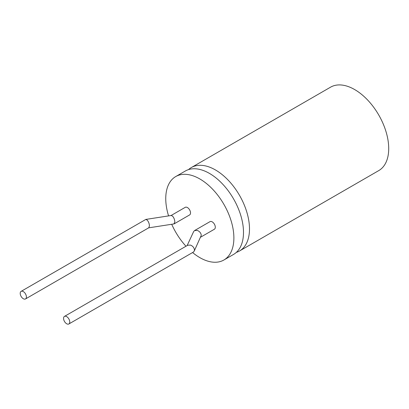 <?xml version="1.0" encoding="UTF-8"?>
<svg xmlns="http://www.w3.org/2000/svg" width="409" height="409" viewBox="0 0 409 409"><rect width="100%" height="100%" fill="white"/><g stroke="black" fill="none" stroke-linecap="round" stroke-linejoin="round"><path stroke-width="0.61" d="M192.588 252.542A48.17 27.812 -120 0 0 199.817 257.614A48.17 27.812 -120 0 0 223.907 259.996L233.519 254.449A48.17 27.812 -120 0 0 240.901 215.845A48.17 27.812 -120 0 0 209.434 173.396A48.17 27.812 -120 0 0 185.343 171.008L175.732 176.56A48.17 27.812 -120 0 0 168.569 215.896M25.501 298.948A4.381 2.531 60 0 1 23.313 298.728A4.381 2.531 60 0 1 20.45 294.874A4.381 2.531 60 0 1 21.12 291.361A4.381 2.531 60 0 1 23.313 291.581A4.381 2.531 60 0 1 26.171 295.436A4.381 2.531 60 0 1 25.501 298.948L148.779 227.772L149.443 225.911C149.3 223.611 148.544 221.663 147.179 220.068L145.839 219.418L171.228 215.487L172.567 216.131C173.937 217.726 174.694 219.674 174.837 221.975L173.907 223.933L148.656 227.844M174.173 223.841L189.623 214.919A4.381 2.531 -120 0 0 190.292 211.412A4.381 2.531 -120 0 0 187.434 207.552A4.381 2.531 -120 0 0 185.241 207.332L171.09 215.507M145.839 219.418L21.12 291.361M236.33 252.394A48.17 27.812 -120 0 0 239.51 250.988A48.17 27.812 -120 0 0 246.898 212.383A48.17 27.812 -120 0 0 215.425 169.934A48.17 27.812 -120 0 0 191.34 167.547A48.17 27.812 -120 0 0 188.529 169.602M239.51 250.988L378.739 170.604A48.17 27.812 -120 0 0 386.122 132.005A48.17 27.812 -120 0 0 354.649 89.556A48.17 27.812 -120 0 0 330.564 87.168L191.34 167.547M64.474 316.392A4.381 2.531 -120 0 0 63.804 319.899A4.381 2.531 -120 0 0 66.662 323.759A4.381 2.531 -120 0 0 68.855 323.979A4.381 2.531 -120 0 0 69.525 320.467A4.381 2.531 -120 0 0 66.662 316.607A4.381 2.531 -120 0 0 64.474 316.392L187.751 245.216L190.528 245.098C192.895 246.111 194.203 247.742 194.454 249.981L194.214 251.131L201.269 235.318C201.018 233.079 199.71 231.453 197.343 230.436L194.566 230.558L193.656 231.55L187.143 245.569M200.732 237.113L214.398 229.224A4.381 2.531 -120 0 0 215.068 225.712A4.381 2.531 -120 0 0 212.205 221.852A4.381 2.531 -120 0 0 210.016 221.637L194.566 230.558M194.214 251.131L193.304 252.128L68.855 323.979M223.907 259.996A48.17 27.812 -120 0 0 231.289 221.397A48.17 27.812 -120 0 0 199.817 178.948A48.17 27.812 -120 0 0 175.732 176.56M171.714 224.275A48.17 27.812 -120 0 0 185.988 246.238"/></g></svg>
